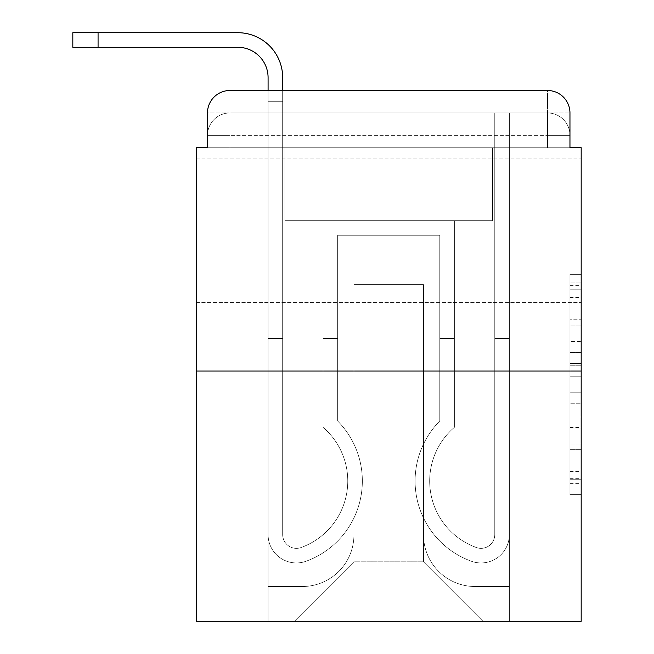 <?xml version="1.0" encoding="UTF-8"?>
<svg xmlns="http://www.w3.org/2000/svg" width="654" height="654" viewBox="0 0 654 654"><rect width="100%" height="100%" fill="white"/><g stroke="black" fill="none" stroke-linecap="round" stroke-linejoin="round"><path stroke-width="0.49" stroke-dasharray="3.27 2.45" d="M569.961 341.552L569.961 376.802L581.177 376.802L581.177 483.649L581.177 285.373L581.177 376.802L569.961 376.802L569.961 282.07L569.961 494.669L569.961 274.361L569.961 479.243L581.177 479.243L569.961 479.243L581.177 479.243L569.961 479.243L569.961 443.992L569.961 494.669L581.177 494.669L581.177 274.361L581.177 478.695L581.177 392.22L569.961 392.22L581.177 392.22L581.177 443.992L581.177 289.779L569.961 289.779L581.177 289.779L581.177 494.669L581.177 285.373L581.177 494.669L569.961 494.669L569.961 274.361L581.177 274.361L581.177 285.373L581.177 274.361L581.177 285.373L581.177 274.361L581.177 282.07L581.177 274.361L569.961 274.361L569.961 289.779L581.177 289.779L569.961 289.779L569.961 341.552L581.177 341.552M581.177 230.772L581.177 158.947L581.177 230.772M196.265 230.772L196.265 158.947L196.265 230.772M207.482 147.73L229.93 147.73L207.482 147.73L229.93 147.73L207.482 147.73L207.482 135.386L547.512 135.386L207.482 135.386L229.93 135.386L229.93 112.938L547.512 112.938L229.93 112.938L547.512 112.938L547.512 135.386L569.961 135.386L547.512 135.386L547.512 112.938L547.512 135.386L569.961 135.386L547.512 135.386L569.961 135.386L547.512 135.386L569.961 135.386L547.512 135.386L569.961 135.386L547.512 135.386L569.961 135.386L547.512 135.386L569.961 135.386L547.512 135.386L569.961 135.386L547.512 135.386L569.961 135.386L547.512 135.386L569.961 135.386L547.512 135.386L547.512 112.938L547.512 135.386L547.512 112.938L547.512 135.386L547.512 112.938L547.512 135.386L547.512 112.938L547.512 135.386L547.512 112.938L547.512 135.386L547.512 112.938L547.512 135.386L547.512 112.938L547.512 135.386L547.512 112.938L547.512 135.386L547.512 112.938L569.961 112.938L207.482 112.938A22.44 22.44 0 0 1 229.93 90.497L547.512 90.497L229.93 90.497A22.44 22.44 0 0 0 207.482 112.938L229.93 112.938A22.44 22.44 0 0 0 207.482 135.386L229.93 135.386L229.93 112.938A22.44 22.44 0 0 0 207.482 135.386L229.93 135.386L207.482 135.386L229.93 135.386L207.482 135.386L229.93 135.386L207.482 135.386L229.93 135.386L207.482 135.386L229.93 135.386L207.482 135.386L229.93 135.386L207.482 135.386L229.93 135.386L207.482 135.386L207.482 147.73L207.482 135.386L207.482 147.73L207.482 135.386L207.482 147.73L207.482 135.386L207.482 147.73L207.482 135.386L207.482 147.73L196.265 147.73L196.265 621.3L581.177 621.3L581.177 147.73L569.961 147.73L569.961 112.938A22.44 22.44 0 0 0 547.512 90.497A22.44 22.44 0 0 1 569.961 112.938L569.961 147.73L207.482 147.73L207.482 112.938L207.482 147.73L569.961 147.73L547.512 147.73L569.961 147.73L547.512 147.73L569.961 147.73L547.512 147.73L569.961 147.73L547.512 147.73L569.961 147.73L547.512 147.73L569.961 147.73L547.512 147.73L569.961 147.73L547.512 147.73L569.961 147.73L547.512 147.73L569.961 147.73L547.512 147.73L569.961 147.73L547.512 147.73L547.512 112.938L547.512 147.73L547.512 135.386L547.512 147.73L547.512 135.386L547.512 147.73L547.512 135.386L547.512 147.73L547.512 135.386L547.512 147.73L547.512 135.386L547.512 147.73L547.512 135.386L547.512 147.73L547.512 135.386L547.512 147.73L547.512 135.386L547.512 147.73L547.512 135.386L547.512 147.73L547.512 135.386L547.512 147.73L569.961 147.73L569.961 135.386A22.44 22.44 0 0 0 547.512 112.938L547.512 90.497A22.44 22.44 0 0 1 569.961 112.938A22.44 22.44 0 0 0 547.512 90.497L547.512 112.938A22.44 22.44 0 0 1 569.961 135.386A22.44 22.44 0 0 0 547.512 112.938A22.44 22.44 0 0 1 569.961 135.386A22.44 22.44 0 0 0 547.512 112.938A22.44 22.44 0 0 1 569.961 135.386A22.44 22.44 0 0 0 547.512 112.938A22.44 22.44 0 0 1 569.961 135.386A22.44 22.44 0 0 0 547.512 112.938A22.44 22.44 0 0 1 569.961 135.386L569.961 147.73M581.177 363.583L581.177 352.571L581.177 363.583L569.961 363.583L569.961 319.25L569.961 449.78L569.961 417.007L581.177 417.007L569.961 417.007L569.961 494.669L581.177 494.669L569.961 494.669L581.177 494.669L569.961 494.669L569.961 274.361L581.177 274.361L569.961 274.361L581.177 274.361L569.961 274.361L569.961 363.583L581.177 363.583M196.265 371.047L581.177 371.047M268.083 90.497L282.675 90.497L282.675 101.713L268.083 101.713L282.675 101.713L282.675 534.612A13.75 13.75 0 0 0 301.453 547.398L302.957 546.809A70.697 70.697 0 0 0 347.764 481.025A70.697 70.697 0 0 1 302.957 546.809A70.697 70.697 0 0 0 323.076 427.348A70.697 70.697 0 0 1 347.764 481.025A70.697 70.697 0 0 0 323.076 427.348L323.076 220.668L454.375 220.668L454.375 427.348A70.697 70.697 0 0 0 474.485 546.809L475.989 547.398A13.75 13.75 0 0 0 494.767 534.612A13.75 13.75 0 0 1 475.989 547.398L474.485 546.809A70.697 70.697 0 0 1 454.375 427.348A70.697 70.697 0 0 0 474.485 546.809L475.989 547.398A13.75 13.75 0 0 0 494.767 534.612L494.767 112.938L509.36 112.938L509.36 534.612A28.335 28.335 0 0 1 470.643 560.977L469.147 560.388A85.29 85.29 0 0 1 439.782 421.012A85.29 85.29 0 0 0 469.147 560.388L470.643 560.977L469.147 560.388A85.29 85.29 0 0 1 439.782 421.012L439.782 235.26L337.66 235.26L337.66 421.012A85.29 85.29 0 0 1 362.349 481.025A85.29 85.29 0 0 0 337.66 421.012A85.29 85.29 0 0 1 308.296 560.388L306.8 560.977A28.335 28.335 0 0 1 268.083 534.612L268.083 77.589A30.297 30.297 0 0 0 237.786 47.292L72.823 47.292L98.067 47.292L72.823 47.292L98.067 47.292L72.823 47.292L98.067 47.292L72.823 47.292L98.067 47.292L72.823 47.292L98.067 47.292L72.823 47.292L98.067 47.292L72.823 47.292L98.067 47.292L72.823 47.292L98.067 47.292L72.823 47.292L98.067 47.292L72.823 47.292L98.067 47.292L98.067 32.7L72.823 32.7L237.786 32.7A44.889 44.889 0 0 1 282.675 77.589L282.675 534.612A13.75 13.75 0 0 0 301.453 547.398A13.75 13.75 0 0 1 282.675 534.612A13.75 13.75 0 0 0 301.453 547.398L302.957 546.809A70.697 70.697 0 0 0 323.076 427.348L323.076 220.668L454.375 220.668L454.375 427.348A70.697 70.697 0 0 0 474.485 546.809L475.989 547.398A13.75 13.75 0 0 0 494.767 534.612L494.767 112.938L509.36 112.938L509.36 534.612A28.335 28.335 0 0 1 470.643 560.977L469.147 560.388A85.29 85.29 0 0 1 439.782 421.012L439.782 235.26L337.66 235.26L337.66 421.012A85.29 85.29 0 0 1 308.296 560.388A85.29 85.29 0 0 0 362.349 481.025A85.29 85.29 0 0 1 308.296 560.388L306.8 560.977A28.335 28.335 0 0 1 268.083 534.612L268.083 77.589A30.297 30.297 0 0 0 237.786 47.292L98.067 47.292L98.067 32.7L72.823 32.7L237.786 32.7A44.889 44.889 0 0 1 282.675 77.589L282.675 101.713L268.083 101.713L282.675 101.713L268.083 101.713L282.675 101.713L282.675 534.612A13.75 13.75 0 0 0 301.453 547.398L302.957 546.809A70.697 70.697 0 0 0 347.764 481.025A70.697 70.697 0 0 1 302.957 546.809A70.697 70.697 0 0 0 323.076 427.348A70.697 70.697 0 0 1 347.764 481.025A70.697 70.697 0 0 0 323.076 427.348L323.076 338.502L337.66 338.502L337.66 421.012L337.66 338.502L323.076 338.502L323.076 427.348L323.076 220.668L454.375 220.668L454.375 427.348A70.697 70.697 0 0 0 474.485 546.809L475.989 547.398A13.75 13.75 0 0 0 494.767 534.612A13.75 13.75 0 0 1 475.989 547.398L474.485 546.809A70.697 70.697 0 0 1 454.375 427.348A70.697 70.697 0 0 0 474.485 546.809L475.989 547.398A13.75 13.75 0 0 0 494.767 534.612L494.767 338.502L509.36 338.502L509.36 534.612A28.335 28.335 0 0 1 470.643 560.977A28.335 28.335 0 0 0 509.36 534.612A28.335 28.335 0 0 1 470.643 560.977L469.147 560.388A85.29 85.29 0 0 1 439.782 421.012A85.29 85.29 0 0 0 469.147 560.388L470.643 560.977L469.147 560.388A85.29 85.29 0 0 1 439.782 421.012L439.782 338.502L454.375 338.502L439.782 338.502L439.782 421.012L439.782 235.26L337.66 235.26L337.66 421.012A85.29 85.29 0 0 1 362.349 481.025A85.29 85.29 0 0 0 337.66 421.012A85.29 85.29 0 0 1 308.296 560.388L306.8 560.977A28.335 28.335 0 0 1 268.083 534.612A28.335 28.335 0 0 0 306.8 560.977A28.335 28.335 0 0 1 268.083 534.612L268.083 77.589A30.297 30.297 0 0 0 237.786 47.292L98.067 47.292L98.067 32.7L72.823 32.7L237.786 32.7A44.889 44.889 0 0 1 282.675 77.589L282.675 534.612A13.75 13.75 0 0 0 301.453 547.398A13.75 13.75 0 0 1 282.675 534.612A13.75 13.75 0 0 0 301.453 547.398L302.957 546.809A70.697 70.697 0 0 0 323.076 427.348L323.076 220.668L454.375 220.668L454.375 427.348A70.697 70.697 0 0 0 474.485 546.809L475.989 547.398A13.75 13.75 0 0 0 494.767 534.612L494.767 112.938L509.36 112.938L509.36 534.612A28.335 28.335 0 0 1 470.643 560.977L469.147 560.388A85.29 85.29 0 0 1 439.782 421.012L439.782 235.26L337.66 235.26L337.66 421.012A85.29 85.29 0 0 1 308.296 560.388A85.29 85.29 0 0 0 362.349 481.025A85.29 85.29 0 0 1 308.296 560.388L306.8 560.977A28.335 28.335 0 0 1 268.083 534.612L268.083 77.589A30.297 30.297 0 0 0 237.786 47.292L98.067 47.292L98.067 32.7L72.823 32.7L237.786 32.7A44.889 44.889 0 0 1 282.675 77.589L282.675 101.713L268.083 101.713L282.675 101.713L268.083 101.713L282.675 101.713L282.675 534.612L282.675 338.502L268.083 338.502L268.083 534.612A28.335 28.335 0 0 0 306.8 560.977L308.296 560.388L306.8 560.977A28.335 28.335 0 0 1 268.083 534.612L268.083 77.589A30.297 30.297 0 0 0 237.786 47.292L98.067 47.292L98.067 32.7L72.823 32.7L237.786 32.7A44.889 44.889 0 0 1 282.675 77.589L282.675 534.612A13.75 13.75 0 0 0 301.453 547.398L302.957 546.809A70.697 70.697 0 0 0 347.764 481.025A70.697 70.697 0 0 1 302.957 546.809A70.697 70.697 0 0 0 323.076 427.348A70.697 70.697 0 0 1 347.764 481.025A70.697 70.697 0 0 0 323.076 427.348L323.076 338.502L337.66 338.502L337.66 421.012L337.66 338.502L323.076 338.502L323.076 427.348L323.076 220.668L454.375 220.668L454.375 427.348A70.697 70.697 0 0 0 474.485 546.809L475.989 547.398A13.75 13.75 0 0 0 494.767 534.612L494.767 112.938L509.36 112.938L509.36 534.612A28.335 28.335 0 0 1 470.643 560.977A28.335 28.335 0 0 0 509.36 534.612A28.335 28.335 0 0 1 470.643 560.977L469.147 560.388A85.29 85.29 0 0 1 439.782 421.012A85.29 85.29 0 0 0 469.147 560.388L470.643 560.977L469.147 560.388A85.29 85.29 0 0 1 439.782 421.012L439.782 338.502L454.375 338.502L439.782 338.502L439.782 421.012L439.782 235.26L337.66 235.26L337.66 421.012A85.29 85.29 0 0 1 362.349 481.025A85.29 85.29 0 0 0 337.66 421.012A85.29 85.29 0 0 1 308.296 560.388L306.8 560.977A28.335 28.335 0 0 1 268.083 534.612L268.083 77.589A30.297 30.297 0 0 0 237.786 47.292L98.067 47.292L98.067 32.7L72.823 32.7L237.786 32.7A44.889 44.889 0 0 1 282.675 77.589L282.675 101.713L268.083 101.713L282.675 101.713L268.083 101.713L282.675 101.713L282.675 534.612A13.75 13.75 0 0 0 301.453 547.398A13.75 13.75 0 0 1 282.675 534.612A13.75 13.75 0 0 0 301.453 547.398L302.957 546.809A70.697 70.697 0 0 0 323.076 427.348L323.076 220.668L454.375 220.668L454.375 427.348A70.697 70.697 0 0 0 474.485 546.809A70.697 70.697 0 0 1 454.375 427.348A70.697 70.697 0 0 0 474.485 546.809L475.989 547.398A13.75 13.75 0 0 0 494.767 534.612A13.75 13.75 0 0 1 475.989 547.398A13.75 13.75 0 0 0 494.767 534.612L494.767 112.938L509.36 112.938L509.36 534.612A28.335 28.335 0 0 1 470.643 560.977L469.147 560.388A85.29 85.29 0 0 1 439.782 421.012L439.782 235.26L337.66 235.26L337.66 421.012A85.29 85.29 0 0 1 308.296 560.388A85.29 85.29 0 0 0 362.349 481.025A85.29 85.29 0 0 1 308.296 560.388L306.8 560.977A28.335 28.335 0 0 1 268.083 534.612A28.335 28.335 0 0 0 306.8 560.977L308.296 560.388L306.8 560.977A28.335 28.335 0 0 1 268.083 534.612L268.083 77.589A30.297 30.297 0 0 0 237.786 47.292L98.067 47.292L98.067 32.7L72.823 32.7L237.786 32.7A44.889 44.889 0 0 1 282.675 77.589L282.675 534.612A13.75 13.75 0 0 0 301.453 547.398L302.957 546.809A70.697 70.697 0 0 0 347.764 481.025A70.697 70.697 0 0 1 302.957 546.809A70.697 70.697 0 0 0 323.076 427.348A70.697 70.697 0 0 1 347.764 481.025A70.697 70.697 0 0 0 323.076 427.348L323.076 338.502L337.66 338.502L337.66 421.012L337.66 338.502L323.076 338.502L323.076 427.348L323.076 220.668L454.375 220.668L454.375 427.348A70.697 70.697 0 0 0 474.485 546.809L475.989 547.398A13.75 13.75 0 0 0 494.767 534.612L494.767 112.938L509.36 112.938L509.36 534.612A28.335 28.335 0 0 1 470.643 560.977A28.335 28.335 0 0 0 509.36 534.612A28.335 28.335 0 0 1 470.643 560.977L469.147 560.388A85.29 85.29 0 0 1 439.782 421.012A85.29 85.29 0 0 0 469.147 560.388L470.643 560.977L469.147 560.388A85.29 85.29 0 0 1 439.782 421.012L439.782 338.502L454.375 338.502L439.782 338.502L439.782 421.012L439.782 235.26L337.66 235.26L337.66 421.012A85.29 85.29 0 0 1 362.349 481.025A85.29 85.29 0 0 0 337.66 421.012A85.29 85.29 0 0 1 308.296 560.388L306.8 560.977A28.335 28.335 0 0 1 268.083 534.612L268.083 77.589A30.297 30.297 0 0 0 237.786 47.292L98.067 47.292L98.067 32.7L72.823 32.7L237.786 32.7A44.889 44.889 0 0 1 282.675 77.589L282.675 101.713L268.083 101.713L282.675 101.713L268.083 101.713L282.675 101.713L282.675 534.612A13.75 13.75 0 0 0 301.453 547.398A13.75 13.75 0 0 1 282.675 534.612A13.75 13.75 0 0 0 301.453 547.398L302.957 546.809A70.697 70.697 0 0 0 323.076 427.348L323.076 220.668L454.375 220.668L454.375 427.348A70.697 70.697 0 0 0 474.485 546.809A70.697 70.697 0 0 1 454.375 427.348A70.697 70.697 0 0 0 474.485 546.809L475.989 547.398A13.75 13.75 0 0 0 494.767 534.612A13.75 13.75 0 0 1 475.989 547.398A13.75 13.75 0 0 0 494.767 534.612L494.767 338.502L509.36 338.502L509.36 534.612A28.335 28.335 0 0 1 470.643 560.977L469.147 560.388A85.29 85.29 0 0 1 439.782 421.012L439.782 235.26L337.66 235.26L337.66 421.012A85.29 85.29 0 0 1 308.296 560.388A85.29 85.29 0 0 0 362.349 481.025A85.29 85.29 0 0 1 308.296 560.388L306.8 560.977A28.335 28.335 0 0 1 268.083 534.612A28.335 28.335 0 0 0 306.8 560.977L308.296 560.388L306.8 560.977A28.335 28.335 0 0 1 268.083 534.612L268.083 77.589A30.297 30.297 0 0 0 237.786 47.292L98.067 47.292L98.067 32.7L72.823 32.7L237.786 32.7A44.889 44.889 0 0 1 282.675 77.589L282.675 534.612L282.675 338.502L268.083 338.502L268.083 534.612L268.083 77.589A30.297 30.297 0 0 0 237.786 47.292L98.067 47.292L98.067 32.7L72.823 32.7L237.786 32.7A44.889 44.889 0 0 1 282.675 77.589L282.675 101.713L268.083 101.713L282.675 101.713L268.083 101.713L282.675 101.713L282.675 534.612A13.75 13.75 0 0 0 301.453 547.398L302.957 546.809A70.697 70.697 0 0 0 347.764 481.025A70.697 70.697 0 0 1 302.957 546.809A70.697 70.697 0 0 0 323.076 427.348A70.697 70.697 0 0 1 347.764 481.025A70.697 70.697 0 0 0 323.076 427.348L323.076 338.502L337.66 338.502L337.66 421.012L337.66 338.502L323.076 338.502L323.076 427.348L323.076 220.668L454.375 220.668L454.375 427.348A70.697 70.697 0 0 0 474.485 546.809L475.989 547.398A13.75 13.75 0 0 0 494.767 534.612L494.767 112.938L509.36 112.938L509.36 534.612A28.335 28.335 0 0 1 470.643 560.977A28.335 28.335 0 0 0 509.36 534.612A28.335 28.335 0 0 1 470.643 560.977L469.147 560.388A85.29 85.29 0 0 1 439.782 421.012A85.29 85.29 0 0 0 469.147 560.388L470.643 560.977L469.147 560.388A85.29 85.29 0 0 1 439.782 421.012L439.782 338.502L454.375 338.502L439.782 338.502L439.782 421.012L439.782 235.26L337.66 235.26L337.66 421.012A85.29 85.29 0 0 1 362.349 481.025A85.29 85.29 0 0 0 337.66 421.012A85.29 85.29 0 0 1 308.296 560.388L306.8 560.977A28.335 28.335 0 0 1 268.083 534.612A28.335 28.335 0 0 0 306.8 560.977A28.335 28.335 0 0 1 268.083 534.612L268.083 77.589A30.297 30.297 0 0 0 237.786 47.292L98.067 47.292L98.067 32.7L72.823 32.7L72.823 47.292L237.786 47.292L98.067 47.292L237.786 47.292L98.067 47.292L237.786 47.292L98.067 47.292L237.786 47.292L98.067 47.292L237.786 47.292L98.067 47.292L98.067 32.7L237.786 32.7A44.889 44.889 0 0 1 282.675 77.589L282.675 534.612A13.75 13.75 0 0 0 301.453 547.398A13.75 13.75 0 0 1 282.675 534.612A13.75 13.75 0 0 0 301.453 547.398L302.957 546.809A70.697 70.697 0 0 0 323.076 427.348L323.076 220.668L454.375 220.668L454.375 427.348A70.697 70.697 0 0 0 474.485 546.809A70.697 70.697 0 0 1 454.375 427.348A70.697 70.697 0 0 0 474.485 546.809L475.989 547.398A13.75 13.75 0 0 0 494.767 534.612L494.767 112.938L509.36 112.938L509.36 534.612A28.335 28.335 0 0 1 470.643 560.977L469.147 560.388A85.29 85.29 0 0 1 439.782 421.012L439.782 235.26L337.66 235.26L337.66 421.012A85.29 85.29 0 0 1 308.296 560.388A85.29 85.29 0 0 0 362.349 481.025A85.29 85.29 0 0 1 308.296 560.388L306.8 560.977A28.335 28.335 0 0 1 268.083 534.612L268.083 77.589L268.083 101.713L282.675 101.713L268.083 101.713L282.675 101.713L268.083 101.713L268.083 77.589L268.083 101.713L282.675 101.713L282.675 534.612A13.75 13.75 0 0 0 301.453 547.398L302.957 546.809A70.697 70.697 0 0 0 347.764 481.025A70.697 70.697 0 0 1 302.957 546.809A70.697 70.697 0 0 0 323.076 427.348A70.697 70.697 0 0 1 347.764 481.025A70.697 70.697 0 0 0 323.076 427.348L323.076 338.502L337.66 338.502L337.66 421.012L337.66 338.502L323.076 338.502L323.076 427.348L323.076 220.668L454.375 220.668L454.375 427.348A70.697 70.697 0 0 0 474.485 546.809L475.989 547.398A13.75 13.75 0 0 0 494.767 534.612A13.75 13.75 0 0 1 475.989 547.398A13.75 13.75 0 0 0 494.767 534.612L494.767 112.938L509.36 112.938L509.36 534.612A28.335 28.335 0 0 1 470.643 560.977A28.335 28.335 0 0 0 509.36 534.612A28.335 28.335 0 0 1 470.643 560.977L469.147 560.388A85.29 85.29 0 0 1 439.782 421.012A85.29 85.29 0 0 0 469.147 560.388L470.643 560.977L469.147 560.388A85.29 85.29 0 0 1 439.782 421.012L439.782 338.502L454.375 338.502L439.782 338.502L439.782 421.012L439.782 235.26L337.66 235.26L337.66 421.012A85.29 85.29 0 0 1 362.349 481.025A85.29 85.29 0 0 0 337.66 421.012A85.29 85.29 0 0 1 308.296 560.388L306.8 560.977A28.335 28.335 0 0 1 268.083 534.612A28.335 28.335 0 0 0 306.8 560.977A28.335 28.335 0 0 1 268.083 534.612L268.083 101.713L282.675 101.713L282.675 534.612A13.75 13.75 0 0 0 301.453 547.398A13.75 13.75 0 0 1 282.675 534.612A13.75 13.75 0 0 0 301.453 547.398L302.957 546.809A70.697 70.697 0 0 0 323.076 427.348L323.076 220.668L454.375 220.668L454.375 427.348A70.697 70.697 0 0 0 474.485 546.809A70.697 70.697 0 0 1 454.375 427.348A70.697 70.697 0 0 0 474.485 546.809L475.989 547.398A13.75 13.75 0 0 0 494.767 534.612L494.767 112.938L509.36 112.938L509.36 534.612A28.335 28.335 0 0 1 470.643 560.977L469.147 560.388A85.29 85.29 0 0 1 439.782 421.012L439.782 235.26L337.66 235.26L337.66 421.012A85.29 85.29 0 0 1 308.296 560.388A85.29 85.29 0 0 0 362.349 481.025A85.29 85.29 0 0 1 308.296 560.388L306.8 560.977A28.335 28.335 0 0 1 268.083 534.612L268.083 77.589L268.083 101.713L282.675 101.713L268.083 101.713L282.675 101.713L268.083 101.713L268.083 77.589L268.083 101.713L282.675 101.713L282.675 534.612L282.675 338.502L268.083 338.502L282.675 338.502L282.675 534.612A13.75 13.75 0 0 0 301.453 547.398L302.957 546.809A70.697 70.697 0 0 0 347.764 481.025A70.697 70.697 0 0 1 302.957 546.809A70.697 70.697 0 0 0 323.076 427.348A70.697 70.697 0 0 1 347.764 481.025A70.697 70.697 0 0 0 323.076 427.348L323.076 338.502L337.66 338.502L337.66 421.012L337.66 338.502L323.076 338.502L323.076 427.348L323.076 220.668L454.375 220.668L454.375 427.348A70.697 70.697 0 0 0 474.485 546.809L475.989 547.398A13.75 13.75 0 0 0 494.767 534.612A13.75 13.75 0 0 1 475.989 547.398A13.75 13.75 0 0 0 494.767 534.612L494.767 338.502L509.36 338.502L494.767 338.502L494.767 534.612L494.767 112.938L509.36 112.938L509.36 534.612A28.335 28.335 0 0 1 470.643 560.977A28.335 28.335 0 0 0 509.36 534.612A28.335 28.335 0 0 1 470.643 560.977L469.147 560.388A85.29 85.29 0 0 1 439.782 421.012A85.29 85.29 0 0 0 469.147 560.388L470.643 560.977L469.147 560.388A85.29 85.29 0 0 1 439.782 421.012L439.782 338.502L454.375 338.502L439.782 338.502L439.782 421.012L439.782 235.26L337.66 235.26L337.66 421.012A85.29 85.29 0 0 1 362.349 481.025A85.29 85.29 0 0 0 337.66 421.012A85.29 85.29 0 0 1 308.296 560.388L306.8 560.977A28.335 28.335 0 0 1 268.083 534.612A28.335 28.335 0 0 0 306.8 560.977A28.335 28.335 0 0 1 268.083 534.612L268.083 101.713L282.675 101.713L282.675 534.612A13.75 13.75 0 0 0 301.453 547.398A13.75 13.75 0 0 1 282.675 534.612A13.75 13.75 0 0 0 301.453 547.398L302.957 546.809A70.697 70.697 0 0 0 323.076 427.348L323.076 220.668L454.375 220.668L454.375 427.348A70.697 70.697 0 0 0 474.485 546.809A70.697 70.697 0 0 1 454.375 427.348A70.697 70.697 0 0 0 474.485 546.809L475.989 547.398A13.75 13.75 0 0 0 494.767 534.612L494.767 112.938L509.36 112.938L509.36 534.612A28.335 28.335 0 0 1 470.643 560.977L469.147 560.388A85.29 85.29 0 0 1 439.782 421.012L439.782 235.26L337.66 235.26L337.66 421.012A85.29 85.29 0 0 1 308.296 560.388A85.29 85.29 0 0 0 362.349 481.025A85.29 85.29 0 0 1 308.296 560.388L306.8 560.977A28.335 28.335 0 0 1 268.083 534.612L268.083 77.589L268.083 101.713L282.675 101.713L268.083 101.713L282.675 101.713L268.083 101.713L268.083 90.497M423.514 534.89A51.625 51.625 0 0 0 475.131 586.515A51.625 51.625 0 0 1 423.514 534.89L423.514 284.637L423.514 534.89A51.625 51.625 0 0 0 475.131 586.515L509.36 586.515L475.131 586.515A51.625 51.625 0 0 1 423.514 534.89L423.514 284.637L353.937 284.637L423.514 284.637L423.514 534.89A51.625 51.625 0 0 0 475.131 586.515L509.36 586.515L475.131 586.515A51.625 51.625 0 0 1 423.514 534.89L423.514 284.637L353.937 284.637L353.937 534.89L353.937 284.637L423.514 284.637L423.514 534.89A51.625 51.625 0 0 0 475.131 586.515L509.36 586.515L475.131 586.515A51.625 51.625 0 0 1 423.514 534.89L423.514 284.637L353.937 284.637L353.937 534.89A51.625 51.625 0 0 1 302.312 586.515A51.625 51.625 0 0 0 353.937 534.89L353.937 284.637L423.514 284.637L423.514 534.89A51.625 51.625 0 0 0 475.131 586.515L509.36 586.515L475.131 586.515A51.625 51.625 0 0 1 423.514 534.89L423.514 284.637L353.937 284.637L353.937 534.89A51.625 51.625 0 0 1 302.312 586.515L268.083 586.515L302.312 586.515A51.625 51.625 0 0 0 353.937 534.89L353.937 284.637L423.514 284.637L423.514 534.89A51.625 51.625 0 0 0 475.131 586.515L509.36 586.515L475.131 586.515A51.625 51.625 0 0 1 423.514 534.89L423.514 284.637L353.937 284.637L353.937 534.89A51.625 51.625 0 0 1 302.312 586.515L268.083 586.515L302.312 586.515A51.625 51.625 0 0 0 353.937 534.89L353.937 284.637L423.514 284.637L423.514 534.89A51.625 51.625 0 0 0 475.131 586.515L509.36 586.515L475.131 586.515A51.625 51.625 0 0 1 423.514 534.89L423.514 284.637L353.937 284.637L353.937 534.89A51.625 51.625 0 0 1 302.312 586.515L268.083 586.515L302.312 586.515A51.625 51.625 0 0 0 353.937 534.89L353.937 284.637L423.514 284.637L423.514 534.89A51.625 51.625 0 0 0 475.131 586.515L509.36 586.515L475.131 586.515A51.625 51.625 0 0 1 423.514 534.89L423.514 284.637L353.937 284.637L353.937 534.89A51.625 51.625 0 0 1 302.312 586.515L268.083 586.515L302.312 586.515A51.625 51.625 0 0 0 353.937 534.89L353.937 284.637L423.514 284.637L423.514 534.89A51.625 51.625 0 0 0 475.131 586.515L509.36 586.515L475.131 586.515A51.625 51.625 0 0 1 423.514 534.89L423.514 284.637L353.937 284.637L353.937 534.89A51.625 51.625 0 0 1 302.312 586.515L268.083 586.515L302.312 586.515A51.625 51.625 0 0 0 353.937 534.89L353.937 284.637L423.514 284.637L423.514 534.89A51.625 51.625 0 0 0 475.131 586.515L509.36 586.515L475.131 586.515A51.625 51.625 0 0 1 423.514 534.89L423.514 284.637L353.937 284.637L353.937 534.89A51.625 51.625 0 0 1 302.312 586.515L268.083 586.515L302.312 586.515A51.625 51.625 0 0 0 353.937 534.89L353.937 284.637L423.514 284.637L423.514 534.89M268.083 147.73L268.083 586.515L302.312 586.515A51.625 51.625 0 0 0 353.937 534.89A51.625 51.625 0 0 1 302.312 586.515L268.083 586.515L268.083 147.73L284.915 147.73L284.915 220.668L492.527 220.668L284.915 220.668L492.527 220.668L284.915 220.668L492.527 220.668L284.915 220.668L492.527 220.668L284.915 220.668L492.527 220.668L284.915 220.668L492.527 220.668L284.915 220.668L492.527 220.668L284.915 220.668L492.527 220.668L284.915 220.668L492.527 220.668L284.915 220.668L492.527 220.668L284.915 220.668L492.527 220.668L284.915 220.668L284.915 147.73L268.083 147.73L268.083 586.515L268.083 147.73L284.915 147.73L284.915 220.668L284.915 147.73L268.083 147.73L268.083 586.515L268.083 147.73L284.915 147.73L284.915 220.668L284.915 147.73L268.083 147.73L268.083 586.515L268.083 147.73L284.915 147.73L284.915 220.668L284.915 147.73L268.083 147.73L268.083 586.515L268.083 147.73L284.915 147.73L284.915 220.668L284.915 147.73L268.083 147.73L268.083 586.515L268.083 147.73L284.915 147.73L284.915 220.668L284.915 147.73L268.083 147.73L268.083 586.515L268.083 147.73L284.915 147.73L284.915 220.668L284.915 147.73L268.083 147.73L268.083 586.515L268.083 147.73L284.915 147.73L284.915 220.668L284.915 147.73L268.083 147.73L268.083 586.515L268.083 147.73L284.915 147.73L284.915 220.668L284.915 147.73L268.083 147.73L268.083 586.515L302.312 586.515A51.625 51.625 0 0 0 353.937 534.89L353.937 284.637L353.937 534.89A51.625 51.625 0 0 1 302.312 586.515A51.625 51.625 0 0 0 353.937 534.89L353.937 284.637L423.514 284.637L353.937 284.637L353.937 534.89A51.625 51.625 0 0 1 302.312 586.515L268.083 586.515L268.083 147.73L284.915 147.73L284.915 220.668L284.915 147.73L268.083 147.73L268.083 621.3L294.455 621.3L268.083 621.3L268.083 147.73L284.915 147.73L284.915 220.668L284.915 147.73L268.083 147.73M492.527 147.73L492.527 220.668L492.527 147.73L509.36 147.73L509.36 586.515L475.131 586.515L509.36 586.515L509.36 147.73L492.527 147.73L492.527 220.668L492.527 147.73L509.36 147.73L509.36 586.515L509.36 147.73L492.527 147.73L492.527 220.668L492.527 147.73L509.36 147.73L509.36 586.515L509.36 147.73L492.527 147.73L492.527 220.668L492.527 147.73L509.36 147.73L509.36 586.515L509.36 147.73L492.527 147.73L492.527 220.668L492.527 147.73L509.36 147.73L509.36 586.515L509.36 147.73L492.527 147.73L492.527 220.668L492.527 147.73L509.36 147.73L509.36 586.515L509.36 147.73L492.527 147.73L492.527 220.668L492.527 147.73L509.36 147.73L509.36 586.515L509.36 147.73L492.527 147.73L492.527 220.668L492.527 147.73L509.36 147.73L509.36 586.515L509.36 147.73L492.527 147.73L492.527 220.668L492.527 147.73L509.36 147.73L509.36 586.515L509.36 147.73L492.527 147.73L492.527 220.668L492.527 147.73L509.36 147.73L509.36 586.515L509.36 147.73L492.527 147.73L492.527 220.668L492.527 147.73L509.36 147.73L509.36 621.3L294.455 621.3L509.36 621.3L509.36 147.73L492.527 147.73M423.514 284.637L423.514 561.819L423.514 284.637L353.937 284.637L353.937 561.819L423.514 561.819L353.937 561.819L353.937 284.637L353.937 561.819L294.455 621.3L353.937 561.819L294.455 621.3L353.937 561.819L353.937 284.637L423.514 284.637L423.514 561.819L482.987 621.3L423.514 561.819L482.987 621.3L423.514 561.819L423.514 284.637L353.937 284.637L423.514 284.637M229.93 90.497A22.44 22.44 0 0 0 207.482 112.938A22.44 22.44 0 0 1 229.93 90.497L229.93 112.938A22.44 22.44 0 0 0 207.482 135.386L229.93 135.386L207.482 135.386A22.44 22.44 0 0 1 229.93 112.938A22.44 22.44 0 0 0 207.482 135.386A22.44 22.44 0 0 1 229.93 112.938A22.44 22.44 0 0 0 207.482 135.386A22.44 22.44 0 0 1 229.93 112.938A22.44 22.44 0 0 0 207.482 135.386A22.44 22.44 0 0 1 229.93 112.938L229.93 90.497M569.961 376.802L581.177 376.802L569.961 376.802M569.961 282.07L569.961 274.361L569.961 282.07L581.177 282.07L569.961 282.07M569.961 449.224L569.961 403.24L569.961 449.224L581.177 449.224L569.961 449.224M569.961 403.24L569.961 392.22L581.177 392.22L569.961 392.22L569.961 403.24L581.177 403.24L569.961 403.24M569.961 319.25L569.961 289.779L569.961 319.25L581.177 319.25L569.961 319.25M569.961 274.361L581.177 274.361L569.961 274.361L569.961 285.373L569.961 274.361L581.177 274.361M569.961 494.669L581.177 494.669L569.961 494.669L569.961 483.649L569.961 494.669M268.083 338.502L268.083 534.612A28.335 28.335 0 0 0 306.8 560.977A28.335 28.335 0 0 1 268.083 534.612L268.083 101.713L282.675 101.713L282.675 534.612L282.675 338.502L268.083 338.502L268.083 101.713L282.675 101.713L282.675 534.612A13.75 13.75 0 0 0 301.453 547.398L302.957 546.809A70.697 70.697 0 0 0 347.764 481.025A70.697 70.697 0 0 1 302.957 546.809A70.697 70.697 0 0 0 323.076 427.348A70.697 70.697 0 0 1 347.764 481.025A70.697 70.697 0 0 0 323.076 427.348L323.076 338.502L337.66 338.502L337.66 421.012L337.66 338.502L323.076 338.502L323.076 427.348L323.076 220.668L454.375 220.668L454.375 427.348A70.697 70.697 0 0 0 474.485 546.809L475.989 547.398A13.75 13.75 0 0 0 494.767 534.612A13.75 13.75 0 0 1 475.989 547.398A13.75 13.75 0 0 0 494.767 534.612L494.767 338.502L509.36 338.502L509.36 534.612A28.335 28.335 0 0 1 470.643 560.977A28.335 28.335 0 0 0 509.36 534.612A28.335 28.335 0 0 1 470.643 560.977L469.147 560.388A85.29 85.29 0 0 1 439.782 421.012A85.29 85.29 0 0 0 469.147 560.388L470.643 560.977L469.147 560.388A85.29 85.29 0 0 1 439.782 421.012L439.782 338.502L454.375 338.502L439.782 338.502L439.782 421.012L439.782 235.26L337.66 235.26L337.66 421.012A85.29 85.29 0 0 1 362.349 481.025A85.29 85.29 0 0 0 337.66 421.012A85.29 85.29 0 0 1 308.296 560.388L306.8 560.977A28.335 28.335 0 0 1 268.083 534.612A28.335 28.335 0 0 0 306.8 560.977L308.296 560.388A85.29 85.29 0 0 0 362.349 481.025A85.29 85.29 0 0 1 308.296 560.388L306.8 560.977A28.335 28.335 0 0 1 268.083 534.612L268.083 101.713L282.675 101.713L282.675 534.612A13.75 13.75 0 0 0 301.453 547.398A13.75 13.75 0 0 1 282.675 534.612A13.75 13.75 0 0 0 301.453 547.398L302.957 546.809A70.697 70.697 0 0 0 323.076 427.348L323.076 220.668L454.375 220.668L454.375 427.348A70.697 70.697 0 0 0 474.485 546.809A70.697 70.697 0 0 1 454.375 427.348A70.697 70.697 0 0 0 474.485 546.809L475.989 547.398A13.75 13.75 0 0 0 494.767 534.612L494.767 112.938L509.36 112.938L509.36 534.612A28.335 28.335 0 0 1 470.643 560.977L469.147 560.388A85.29 85.29 0 0 1 439.782 421.012L439.782 235.26L337.66 235.26L337.66 421.012A85.29 85.29 0 0 1 308.296 560.388L306.8 560.977A28.335 28.335 0 0 1 268.083 534.612L268.083 101.713L282.675 101.713L282.675 534.612A13.75 13.75 0 0 0 301.453 547.398L302.957 546.809A70.697 70.697 0 0 0 347.764 481.025A70.697 70.697 0 0 1 302.957 546.809A70.697 70.697 0 0 0 323.076 427.348A70.697 70.697 0 0 1 347.764 481.025A70.697 70.697 0 0 0 323.076 427.348L323.076 338.502L337.66 338.502L337.66 421.012L337.66 338.502L323.076 338.502L323.076 427.348L323.076 220.668L454.375 220.668L454.375 427.348A70.697 70.697 0 0 0 474.485 546.809L475.989 547.398A13.75 13.75 0 0 0 494.767 534.612L494.767 112.938L509.36 112.938L509.36 534.612A28.335 28.335 0 0 1 470.643 560.977A28.335 28.335 0 0 0 509.36 534.612A28.335 28.335 0 0 1 470.643 560.977L469.147 560.388A85.29 85.29 0 0 1 439.782 421.012A85.29 85.29 0 0 0 469.147 560.388L470.643 560.977L469.147 560.388A85.29 85.29 0 0 1 439.782 421.012L439.782 338.502L454.375 338.502L439.782 338.502L439.782 421.012L439.782 235.26L337.66 235.26L337.66 421.012A85.29 85.29 0 0 1 362.349 481.025A85.29 85.29 0 0 0 337.66 421.012A85.29 85.29 0 0 1 308.296 560.388L306.8 560.977A28.335 28.335 0 0 1 268.083 534.612A28.335 28.335 0 0 0 306.8 560.977L308.296 560.388A85.29 85.29 0 0 0 362.349 481.025A85.29 85.29 0 0 1 308.296 560.388L306.8 560.977A28.335 28.335 0 0 1 268.083 534.612L268.083 101.713L282.675 101.713L282.675 534.612A13.75 13.75 0 0 0 301.453 547.398A13.75 13.75 0 0 1 282.675 534.612A13.75 13.75 0 0 0 301.453 547.398L302.957 546.809A70.697 70.697 0 0 0 323.076 427.348L323.076 220.668L454.375 220.668L454.375 427.348A70.697 70.697 0 0 0 474.485 546.809A70.697 70.697 0 0 1 454.375 427.348A70.697 70.697 0 0 0 474.485 546.809L475.989 547.398A13.75 13.75 0 0 0 494.767 534.612A13.75 13.75 0 0 1 475.989 547.398L474.485 546.809L475.989 547.398A13.75 13.75 0 0 0 494.767 534.612L494.767 112.938L509.36 112.938L509.36 534.612A28.335 28.335 0 0 1 470.643 560.977L469.147 560.388A85.29 85.29 0 0 1 439.782 421.012L439.782 235.26L337.66 235.26L337.66 421.012A85.29 85.29 0 0 1 308.296 560.388L306.8 560.977A28.335 28.335 0 0 1 268.083 534.612L268.083 101.713L282.675 101.713L282.675 534.612L282.675 338.502L268.083 338.502L282.675 338.502L282.675 534.612A13.75 13.75 0 0 0 301.453 547.398L302.957 546.809A70.697 70.697 0 0 0 347.764 481.025A70.697 70.697 0 0 1 302.957 546.809A70.697 70.697 0 0 0 323.076 427.348A70.697 70.697 0 0 1 347.764 481.025A70.697 70.697 0 0 0 323.076 427.348L323.076 338.502L337.66 338.502L337.66 421.012L337.66 338.502L323.076 338.502L323.076 427.348L323.076 220.668L454.375 220.668L454.375 427.348A70.697 70.697 0 0 0 474.485 546.809L475.989 547.398A13.75 13.75 0 0 0 494.767 534.612L494.767 112.938L509.36 112.938L509.36 534.612A28.335 28.335 0 0 1 470.643 560.977A28.335 28.335 0 0 0 509.36 534.612A28.335 28.335 0 0 1 470.643 560.977L469.147 560.388A85.29 85.29 0 0 1 439.782 421.012A85.29 85.29 0 0 0 469.147 560.388L470.643 560.977L469.147 560.388A85.29 85.29 0 0 1 439.782 421.012L439.782 338.502L454.375 338.502L439.782 338.502L439.782 421.012L439.782 235.26L337.66 235.26L337.66 421.012A85.29 85.29 0 0 1 362.349 481.025A85.29 85.29 0 0 0 337.66 421.012A85.29 85.29 0 0 1 308.296 560.388L306.8 560.977A28.335 28.335 0 0 1 268.083 534.612A28.335 28.335 0 0 0 306.8 560.977L308.296 560.388A85.29 85.29 0 0 0 362.349 481.025A85.29 85.29 0 0 1 308.296 560.388L306.8 560.977A28.335 28.335 0 0 1 268.083 534.612L268.083 338.502L268.083 534.612L268.083 338.502L282.675 338.502L268.083 338.502L268.083 534.612L268.083 338.502L282.675 338.502L282.675 534.612A13.75 13.75 0 0 0 301.453 547.398A13.75 13.75 0 0 1 282.675 534.612A13.75 13.75 0 0 0 301.453 547.398L302.957 546.809A70.697 70.697 0 0 0 323.076 427.348L323.076 220.668L454.375 220.668L454.375 427.348A70.697 70.697 0 0 0 474.485 546.809A70.697 70.697 0 0 1 454.375 427.348A70.697 70.697 0 0 0 474.485 546.809L475.989 547.398A13.75 13.75 0 0 0 494.767 534.612A13.75 13.75 0 0 1 475.989 547.398L474.485 546.809L475.989 547.398A13.75 13.75 0 0 0 494.767 534.612L494.767 338.502L509.36 338.502L509.36 534.612A28.335 28.335 0 0 1 470.643 560.977L469.147 560.388A85.29 85.29 0 0 1 439.782 421.012L439.782 235.26L337.66 235.26L337.66 421.012A85.29 85.29 0 0 1 308.296 560.388L306.8 560.977A28.335 28.335 0 0 1 268.083 534.612L268.083 338.502L282.675 338.502L268.083 338.502L268.083 534.612L268.083 338.502L282.675 338.502L282.675 534.612L282.675 338.502L268.083 338.502L268.083 534.612L268.083 338.502L282.675 338.502L282.675 534.612A13.75 13.75 0 0 0 301.453 547.398L302.957 546.809A70.697 70.697 0 0 0 347.764 481.025A70.697 70.697 0 0 1 302.957 546.809A70.697 70.697 0 0 0 323.076 427.348A70.697 70.697 0 0 1 347.764 481.025A70.697 70.697 0 0 0 323.076 427.348L323.076 338.502L337.66 338.502L337.66 421.012L337.66 338.502L323.076 338.502L323.076 427.348L323.076 220.668L454.375 220.668L454.375 427.348A70.697 70.697 0 0 0 474.485 546.809L475.989 547.398A13.75 13.75 0 0 0 494.767 534.612L494.767 112.938L509.36 112.938L509.36 534.612A28.335 28.335 0 0 1 470.643 560.977A28.335 28.335 0 0 0 509.36 534.612A28.335 28.335 0 0 1 470.643 560.977L469.147 560.388A85.29 85.29 0 0 1 439.782 421.012A85.29 85.29 0 0 0 469.147 560.388L470.643 560.977L469.147 560.388A85.29 85.29 0 0 1 439.782 421.012L439.782 338.502L454.375 338.502L439.782 338.502L439.782 421.012L439.782 235.26L337.66 235.26L337.66 421.012A85.29 85.29 0 0 1 362.349 481.025A85.29 85.29 0 0 0 337.66 421.012A85.29 85.29 0 0 1 308.296 560.388L306.8 560.977A28.335 28.335 0 0 1 268.083 534.612L268.083 338.502L268.083 534.612L268.083 338.502L282.675 338.502L268.083 338.502L268.083 534.612L268.083 338.502L282.675 338.502L282.675 534.612A13.75 13.75 0 0 0 301.453 547.398A13.75 13.75 0 0 1 282.675 534.612A13.75 13.75 0 0 0 301.453 547.398L302.957 546.809A70.697 70.697 0 0 0 323.076 427.348L323.076 220.668L454.375 220.668L454.375 427.348A70.697 70.697 0 0 0 474.485 546.809A70.697 70.697 0 0 1 454.375 427.348A70.697 70.697 0 0 0 474.485 546.809L475.989 547.398A13.75 13.75 0 0 0 494.767 534.612L494.767 112.938L509.36 112.938L509.36 534.612A28.335 28.335 0 0 1 470.643 560.977L469.147 560.388A85.29 85.29 0 0 1 439.782 421.012L439.782 235.26L337.66 235.26L337.66 421.012A85.29 85.29 0 0 1 308.296 560.388A85.29 85.29 0 0 0 362.349 481.025A85.29 85.29 0 0 1 308.296 560.388L306.8 560.977A28.335 28.335 0 0 1 268.083 534.612L268.083 338.502L282.675 338.502L268.083 338.502L268.083 534.612L268.083 338.502L282.675 338.502L282.675 534.612L282.675 338.502L268.083 338.502M509.36 338.502L494.767 338.502L494.767 534.612A13.75 13.75 0 0 1 475.989 547.398L474.485 546.809L475.989 547.398A13.75 13.75 0 0 0 494.767 534.612L494.767 338.502L509.36 338.502L509.36 534.612A28.335 28.335 0 0 1 470.643 560.977A28.335 28.335 0 0 0 509.36 534.612L509.36 338.502L494.767 338.502L494.767 534.612L494.767 112.938L509.36 112.938L509.36 534.612L509.36 338.502L509.36 534.612L509.36 338.502L494.767 338.502L509.36 338.502L509.36 534.612L509.36 338.502L494.767 338.502L494.767 534.612L494.767 112.938L509.36 112.938L509.36 534.612L509.36 338.502L494.767 338.502L509.36 338.502L509.36 534.612L509.36 338.502L494.767 338.502L494.767 534.612A13.75 13.75 0 0 1 475.989 547.398A13.75 13.75 0 0 0 494.767 534.612L494.767 338.502L509.36 338.502L509.36 534.612L509.36 338.502L494.767 338.502L494.767 534.612L494.767 112.938L509.36 112.938L509.36 534.612L509.36 338.502L509.36 534.612L509.36 338.502L494.767 338.502L509.36 338.502L509.36 534.612L509.36 338.502L494.767 338.502L494.767 534.612L494.767 112.938L509.36 112.938L509.36 534.612L509.36 338.502L494.767 338.502L509.36 338.502M282.675 77.589L282.675 101.713L282.675 77.589A44.889 44.889 0 0 0 237.786 32.7A44.889 44.889 0 0 1 282.675 77.589A44.889 44.889 0 0 0 237.786 32.7A44.889 44.889 0 0 1 282.675 77.589A44.889 44.889 0 0 0 237.786 32.7A44.889 44.889 0 0 1 282.675 77.589A44.889 44.889 0 0 0 237.786 32.7A44.889 44.889 0 0 1 282.675 77.589A44.889 44.889 0 0 0 237.786 32.7A44.889 44.889 0 0 1 282.675 77.589M302.957 546.809L301.453 547.398L302.957 546.809M337.66 421.012L337.66 338.502L337.66 421.012M454.375 427.348L454.375 338.502L454.375 427.348M337.66 338.502L323.076 338.502L337.66 338.502M439.782 338.502L454.375 338.502L439.782 338.502M229.93 147.73L229.93 135.386L229.93 147.73M569.961 443.992L581.177 443.992L569.961 443.992M569.961 427.471L581.177 427.471M569.961 325.03L581.177 325.03L569.961 325.03M569.961 285.373L581.177 285.373M569.961 483.649L581.177 483.649M569.961 471.534L581.177 471.534M569.961 297.496L581.177 297.496M569.961 365.79L581.177 365.79L569.961 365.79M569.961 428.027L581.177 428.027L569.961 428.027M569.961 449.78L581.177 449.78L569.961 449.78M569.961 352.571L581.177 352.571L569.961 352.571M98.067 32.7L98.067 47.292M196.265 158.947L581.177 158.947L196.265 158.947M196.265 302.589L581.177 302.589L196.265 302.589M569.961 478.695L581.177 478.695M569.961 479.243L581.177 479.243M569.961 289.779L581.177 289.779M72.823 47.292L72.823 32.7"/><path stroke-width="0.98" d="M207.482 112.938L207.482 147.73L207.482 112.938A22.44 22.44 0 0 1 229.93 90.497L268.083 90.497L268.083 77.589A30.297 30.297 0 0 0 237.786 47.292L72.823 47.292L72.823 32.7L237.786 32.7A44.889 44.889 0 0 1 282.675 77.589L282.675 90.497L547.512 90.497L229.93 90.497M581.177 371.047L196.265 371.047L196.265 621.3L581.177 621.3L581.177 147.73L569.961 147.73L569.961 112.938A22.44 22.44 0 0 0 547.512 90.497M196.265 371.047L196.265 147.73L207.482 147.73M569.961 147.73L569.961 112.938M268.083 77.589A30.297 30.297 0 0 0 237.786 47.292A30.297 30.297 0 0 1 268.083 77.589A30.297 30.297 0 0 0 237.786 47.292A30.297 30.297 0 0 1 268.083 77.589A30.297 30.297 0 0 0 237.786 47.292A30.297 30.297 0 0 1 268.083 77.589A30.297 30.297 0 0 0 237.786 47.292A30.297 30.297 0 0 1 268.083 77.589A30.297 30.297 0 0 0 237.786 47.292A30.297 30.297 0 0 1 268.083 77.589M98.067 32.7L237.786 32.7L98.067 32.7L237.786 32.7L98.067 32.7L237.786 32.7L98.067 32.7L237.786 32.7L98.067 32.7L237.786 32.7L98.067 32.7L98.067 47.292"/></g></svg>
